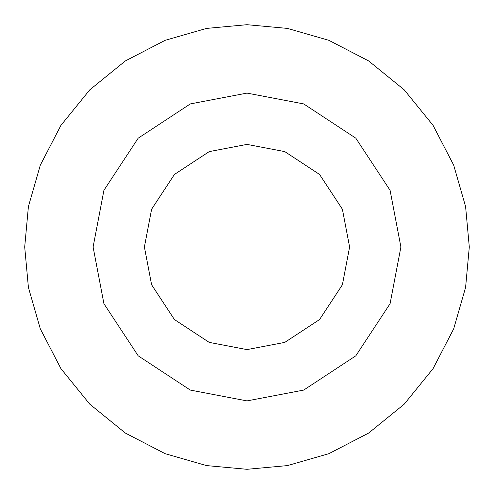 <?xml version="1.0" encoding="UTF-8"?>
<svg xmlns="http://www.w3.org/2000/svg" width="494" height="494" viewBox="0 0 494 494"><rect width="100%" height="100%" fill="white"/><g stroke="black" fill="none" stroke-linecap="round" stroke-linejoin="round"><path stroke-width="0.74" d="M247 349.598L209.234 342.398L174.45 319.55L151.602 284.766L144.402 247L151.602 209.234L174.45 174.45L209.234 151.602L247 144.402L209.234 151.602L174.45 174.45L151.602 209.234L144.402 247L151.602 284.766L174.45 319.55L209.234 342.398L247 349.598L284.766 342.398L319.55 319.55L342.398 284.766L349.598 247L342.398 209.234L319.55 174.45L284.766 151.602L247 144.402M247 400.9L190.351 390.093L138.178 355.822L103.907 303.649L93.1 247L103.907 190.351L138.178 138.178L190.351 103.907L247 93.1L303.649 103.907L355.822 138.178L390.093 190.351L400.9 247L390.093 303.649L355.822 355.822L303.649 390.093L247 400.9L247 469.3L287.452 465.589L328.825 453.69L368.648 433.065L404.191 404.191L433.065 368.648L453.69 328.825L465.589 287.452L469.3 247L465.589 206.548L453.69 165.175L433.065 125.353L404.191 89.809L368.648 60.935L328.825 40.31L287.452 28.411L247 24.7L206.548 28.411L165.175 40.31L125.353 60.935L89.809 89.809L60.935 125.353L40.31 165.175L28.411 206.548L24.7 247L28.411 287.452L40.31 328.825L60.935 368.648L89.809 404.191L125.353 433.065L165.175 453.69L206.548 465.589L247 469.3M247 93.1L247 24.7"/></g></svg>
